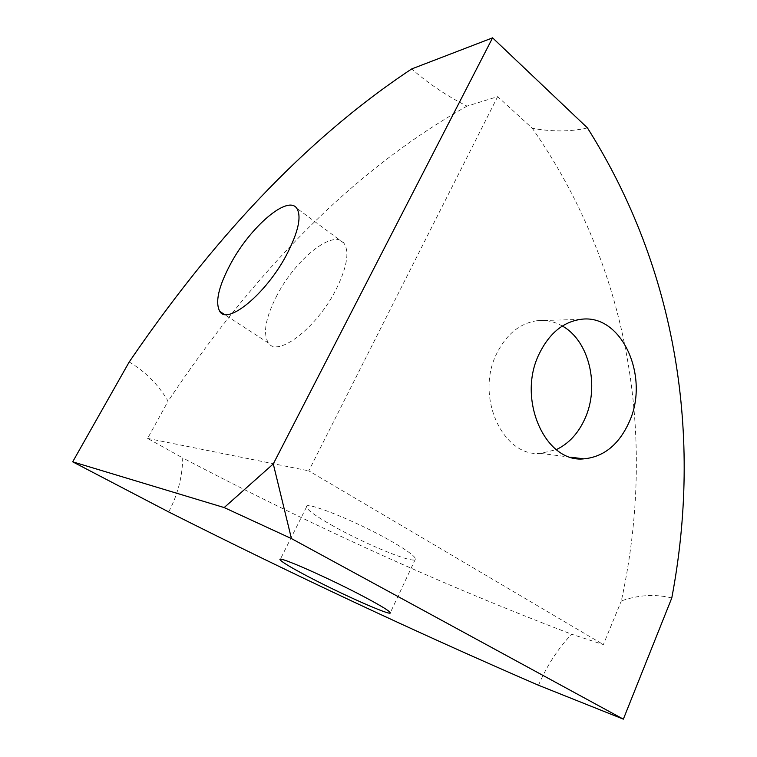 <?xml version="1.0" encoding="UTF-8"?>
<svg xmlns="http://www.w3.org/2000/svg" width="757" height="757" viewBox="0 0 757 757"><rect width="100%" height="100%" fill="white"/><g stroke="black" fill="none" stroke-linecap="round" stroke-linejoin="round"><path stroke-width="0.57" stroke-dasharray="3.79 2.84" d="M562.347 326.04C554.417 321.517 546.015 319.728 537.139 320.694C519.993 323.211 506.547 334.102 496.81 353.387C474.762 396.384 502.894 457.379 540.593 453.405L556.3 449.63M331.471 525.055C364.306 543.876 415.782 565.006 415.423 559.016C415.3 556.471 407.805 550.869 392.94 542.192C358.458 522.018 303.576 499.97 306.519 506.972C307.446 510.086 315.764 516.113 331.471 525.055M277.223 294.899C265.575 317.401 262.651 333.44 268.442 343.025C277.488 357.711 316.587 328.141 335.938 289.761C347.075 267.212 349.715 251.655 343.867 243.101C333.241 228.746 295.675 259.254 277.223 294.899M587.451 127.914C571.024 131.746 552.657 131.879 532.351 128.33L497.652 96.641L466.993 106.122C446.753 95.902 428.32 83.516 411.676 68.944M671.79 597.954C655.307 593.914 638.492 594.898 621.346 600.916C656.707 438.577 630.628 269.624 532.351 128.33M538.501 685.255C546.753 665.905 557.786 648.891 571.63 634.215L603.367 644.586L621.346 600.916M168.679 511.94C177.706 494.898 182.39 476.891 182.73 457.928C312.726 526.143 442.353 584.906 571.63 634.215M129.21 361.969C145.647 371.829 158.601 384.906 168.082 401.21L147.615 438.407L182.73 457.928M466.993 106.122C348.523 172.823 250.529 277.497 168.082 401.21M497.652 96.641L308.761 470.845L603.367 644.586M147.615 438.407L308.761 470.845M540.593 453.405L570.797 457.209M415.423 559.016L390.3 612.782M268.442 343.025L224.195 314.278M537.139 320.694L580.543 319.388M306.519 506.972L280.308 559.319M343.867 243.101L296.744 208.232"/><path stroke-width="1.14" d="M629.058 422.302C618.81 444.747 603.736 456.935 583.827 458.856C545.333 463.208 516.567 399.053 539.239 353.756C549.241 333.468 563.009 322.009 580.543 319.388C621.79 312.934 650.272 377.194 629.058 422.302M556.3 449.63C568.753 443.678 578.291 433.382 584.896 418.735C599.894 386.307 589.277 340.801 562.347 326.04M366.426 598.03C381.765 606.253 389.723 611.173 390.3 612.782C391.719 616.577 340.319 593.677 306.528 575.736C290.366 567.192 281.557 561.845 280.109 559.726C276.031 554.758 330.818 578.906 366.426 598.03M286.581 254.806C266.067 293.934 227.412 325.444 219.776 311.401C214.903 302.242 218.603 286.222 230.894 263.341C250.34 227.1 287.49 194.738 296.744 208.232C301.788 216.313 298.4 231.831 286.581 254.806M273.277 463.927L291.436 538.577L623.352 719.15L671.79 597.954C702.335 436.713 677.288 270.41 587.451 127.914L492.58 37.85L273.277 463.927L224.176 507.568L72.691 461.827L168.679 511.94C293.517 574.837 416.795 632.606 538.501 685.255L623.352 719.15M291.436 538.577L224.176 507.568M492.58 37.85L411.676 68.944C302.422 141.36 210.172 243.338 129.21 361.969L72.691 461.827M570.797 457.209L583.827 458.856M224.195 314.278L219.776 311.401"/></g></svg>
